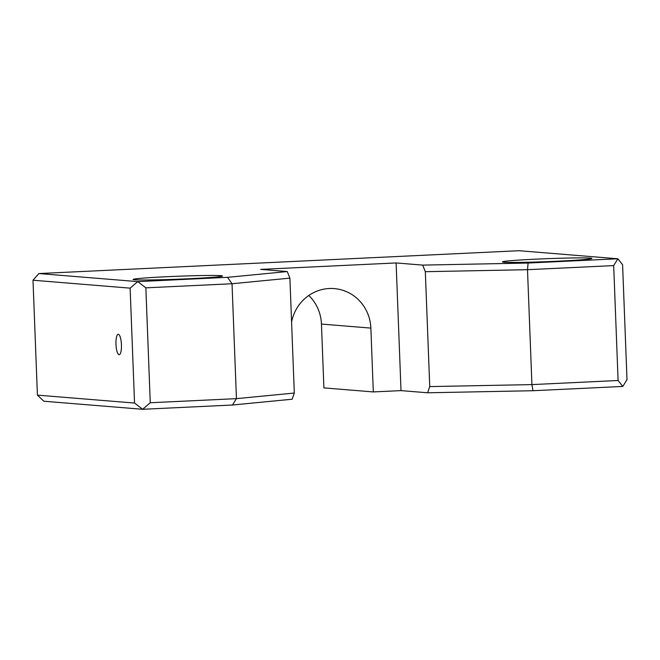 <?xml version="1.0" encoding="UTF-8"?>
<svg xmlns="http://www.w3.org/2000/svg" width="660" height="660" viewBox="0 0 660 660"><rect width="100%" height="100%" fill="white"/><g stroke="black" fill="none" stroke-linecap="round" stroke-linejoin="round"><path stroke-width="0.99" d="M118.313 334.282A10.23 2.714 -92.7 0 0 118.214 334.274A10.23 2.714 -92.7 0 0 115.987 344.446A10.23 2.714 -92.7 0 0 119.097 354.709A10.23 2.714 -92.7 0 0 119.188 354.709A10.23 2.714 -92.7 0 0 121.424 344.536A10.23 2.714 -92.7 0 0 118.313 334.282M134.714 279.774A44.74 1.485 177.8 0 1 133.122 279.493A44.74 1.485 177.8 0 1 171.031 276.524A44.74 1.485 177.8 0 1 220.902 275.674A44.74 1.485 177.8 0 1 222.494 276.061A44.74 1.485 177.8 0 1 183.117 278.998A44.74 1.485 177.8 0 1 134.714 279.774M504.058 262.21A44.74 1.485 177.8 0 1 502.466 261.921A44.74 1.485 177.8 0 1 540.367 258.951A44.74 1.485 177.8 0 1 590.238 258.11A44.74 1.485 177.8 0 1 591.838 258.489A44.74 1.485 177.8 0 1 552.461 261.426A44.74 1.485 177.8 0 1 504.058 262.21M287.248 271.549L260.683 269.387L396.115 262.944L422.672 265.105L528.099 263.043L617.892 258.778L519.057 250.709L38.907 273.553L137.742 281.614L227.527 277.34L287.248 271.549L289.897 278.132L294.31 393.038L292.149 399.226L232.435 405.017L142.651 409.291L43.816 401.222L37.414 395.134L134.541 403.054L130.127 288.148L33 280.228L37.414 395.134M613.684 265.592L617.892 258.778L622.586 264.726L627 379.632L622.792 386.447L533.008 390.72L427.573 392.782L429.742 386.595L531.919 384.599L618.098 380.498L613.684 265.592L527.505 269.692L531.919 384.599L533.008 390.72M308.798 295.465A41.547 40.037 -85.3 0 1 321.445 324.068L323.903 387.899L373.312 391.933L401.016 390.613L427.573 392.782M528.099 263.043L527.505 269.692L425.329 271.689L429.742 386.595M425.329 271.689L422.672 265.105M396.115 262.944L401.016 390.613M321.445 324.068L370.862 328.094A41.547 40.037 94.7 0 0 334.232 288.593A41.547 40.037 94.7 0 0 291.588 322.08M370.862 328.094L373.312 391.933M289.897 278.132L232.031 283.742L145.852 287.842L150.265 402.748L236.445 398.648L294.31 393.038M227.527 277.34L232.031 283.742L236.445 398.648L232.435 405.017M150.265 402.748L142.651 409.291L134.541 403.054M130.127 288.148L137.742 281.614L145.852 287.842M33 280.228L38.907 273.553M622.792 386.447L618.098 380.498"/></g></svg>
